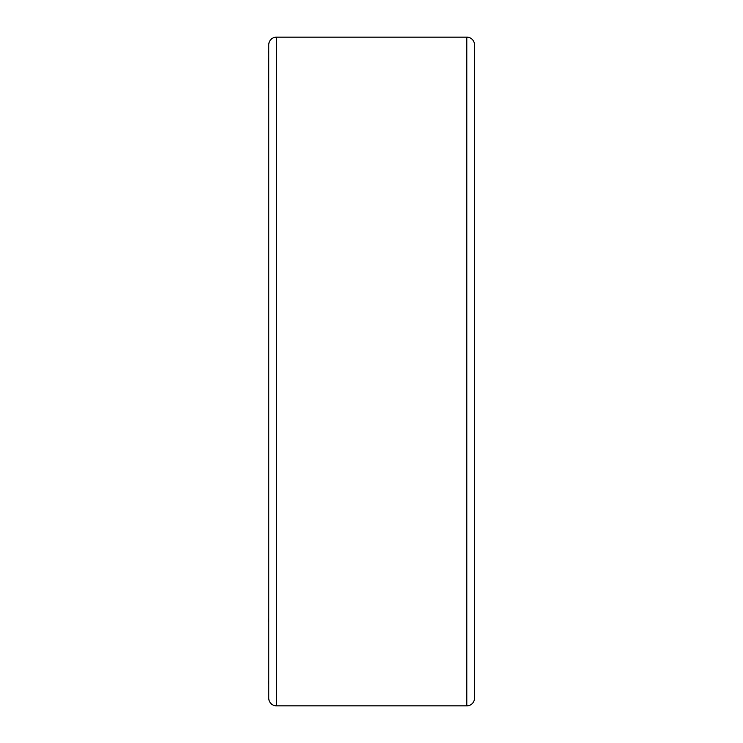 <?xml version="1.0" encoding="UTF-8"?>
<svg xmlns="http://www.w3.org/2000/svg" width="743" height="743" viewBox="0 0 743 743"><rect width="100%" height="100%" fill="white"/><g stroke="black" fill="none" stroke-linecap="round" stroke-linejoin="round"><path stroke-width="1.11" d="M268.752 44.868L268.752 698.132A7.718 7.718 0 0 0 276.47 705.85L466.79 705.85A7.718 7.718 0 0 0 474.508 698.132L474.508 44.868A7.718 7.718 0 0 0 466.79 37.15L276.47 37.15A7.718 7.718 0 0 0 268.752 44.868M268.752 693.284L268.752 592.19M268.492 87.386L268.752 50.375M268.492 53.106L268.492 51.536M268.492 683.616L268.492 681.628M268.492 75.127L268.492 65.18M268.492 61.446L268.492 58.307M268.492 621.473L268.492 618.965M466.79 37.15L466.79 705.85M276.47 37.15L276.47 705.85"/></g></svg>
